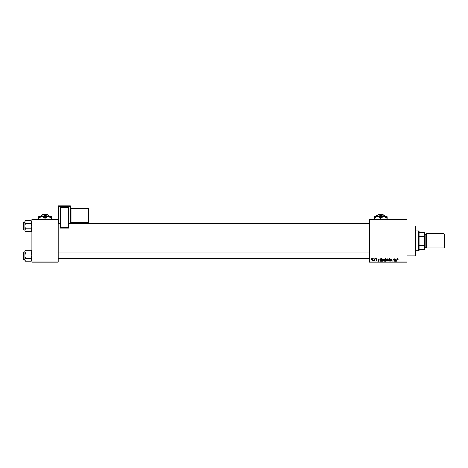 <?xml version="1.0" encoding="UTF-8"?>
<svg xmlns="http://www.w3.org/2000/svg" width="468" height="468" viewBox="0 0 468 468"><rect width="100%" height="100%" fill="white"/><g stroke="black" fill="none" stroke-linecap="round" stroke-linejoin="round"><path stroke-width="0.7" d="M369.31 219.591L406.955 219.591L406.955 219.942L369.31 219.942L369.31 219.591M381.87 260.068L382.953 258.623L383.807 259.699L383.467 260.799L382.725 261.173L381.87 260.068M379.25 259.336L378.366 261.144L378.027 258.658L378.366 259.336L379.25 259.336M397.63 258.623L398.116 259.401L397.613 258.915L396.718 261.144L397.022 259.319L397.63 258.623M390.294 259.354L391.072 258.623L391.845 259.465L391.061 258.915L390.552 259.33L391.587 260.512L390.891 261.173L390.166 260.401L390.897 260.881L391.33 260.53L390.294 259.354M387.972 261.144L389.388 258.658L389.768 261.144L389.183 259.009L387.972 261.144M386.001 260.068L387.083 258.623L387.937 259.699L387.598 260.799L386.86 261.173L386.001 260.068M371.06 259.009L371.376 258.658L371.06 259.009M369.31 261.852L406.955 261.852L406.955 262.209L369.31 262.209L369.31 219.942M406.955 261.852L406.955 219.942M384.164 259.43L384.877 258.658L385.872 258.658L385.451 261.144L384.474 261.103L384.164 259.43M396.267 259.336L395.378 261.144L395.039 258.658L395.384 259.336L396.267 259.336M394.255 260.173L394.781 258.658L394.36 261.144L393.377 259.032L392.769 261.144L393.184 258.658L394.173 260.764L394.255 260.173M376.377 258.623L376.992 259.266L376.366 258.851L376.026 259.126L376.769 259.98L376.225 260.495L375.64 259.945L376.512 260.021L375.769 259.149L376.377 258.623M380.607 258.716L381.742 258.658L381.321 261.144L380.385 261.109L379.835 260.126L380.607 258.716M371.539 259.74L372.341 258.623L372.955 259.342L372.142 260.495L371.539 259.74M373.446 259.009L373.762 258.658L373.446 259.009M374.371 259.377L374.763 258.658L374.459 260.465L374.265 260.091L373.669 260.43L374.371 259.377M375.19 259.009L375.506 258.658L375.19 259.009M31.923 219.591L58.202 219.591L58.202 219.942L31.923 219.942L31.923 219.591M58.202 261.852L58.202 262.209L31.923 262.209L31.923 261.852L58.202 261.852L58.202 219.942M31.923 261.852L31.923 219.942M385.24 260.851L385.369 260.073L384.532 260.179L384.386 260.524L385.24 260.851M385.421 259.787L385.562 258.944L384.421 259.436L385.421 259.787M387.393 260.606L387.68 259.687L387.065 258.915L386.258 260.097L386.866 260.881L387.393 260.606M395.782 260.36L396.121 259.623L395.419 259.623L395.577 260.869L395.782 260.36M378.764 260.36L379.109 259.623L378.407 259.623L378.559 260.869L378.764 260.36M381.11 260.851L381.432 258.944L380.092 260.138L380.408 260.811L381.11 260.851M383.263 260.606L383.549 259.687L382.935 258.915L382.128 260.097L382.736 260.881L383.263 260.606M372.154 260.272L372.698 259.371L372.341 258.851L371.797 259.74L372.154 260.272M415.122 225.98L415.479 226.336L415.479 255.458L415.122 255.815L415.122 225.98L406.955 225.98M415.122 255.815L406.955 255.815M31.923 251.023L31.198 250.298L31.923 251.649L31.198 253.001L25.547 253.001L24.822 251.649L25.547 250.298L31.198 250.298M25.547 250.298L24.822 251.023L24.822 260.395L25.547 261.121L24.822 259.769L25.547 258.412L24.822 255.709L25.547 253.001M23.4 259.401L23.4 252.012L23.4 259.401L23.4 252.012L24.822 251.802M23.611 259.617L24.822 259.617M31.198 253.001L31.923 255.709L31.198 258.412L31.923 259.769L31.198 261.121L25.547 261.121M31.198 258.412L25.547 258.412M31.719 260.465L31.923 259.769M25.026 250.947L24.833 251.462M23.4 258.178L23.4 253.223M31.923 221.399L31.198 220.674L31.923 222.031L31.198 223.382L25.547 223.382L24.822 222.031L25.547 220.674L31.198 220.674M25.547 220.674L24.822 221.399L24.822 230.777L25.547 231.502L24.822 230.151L25.547 228.793L24.822 226.091L25.547 223.382M24.822 222.183L23.4 222.394L23.4 229.285M23.4 222.891L23.4 229.782M23.611 229.993L24.822 229.993M31.198 223.382L31.923 226.091L31.198 228.793L31.923 230.151L31.198 231.502L25.547 231.502M31.198 228.793L25.547 228.793M31.719 230.847L31.923 230.151M25.026 221.329L24.833 221.844M418.673 230.952L419.03 231.309L419.03 250.485L418.673 250.842L418.673 230.952L415.479 230.952M419.03 232.374L424.71 232.374L424.71 249.421L424.359 249.421L424.71 244.448M419.03 245.29L424.359 245.29M424.71 237.346L424.359 232.374M419.03 236.504L424.359 236.504M419.03 249.421L424.359 249.421M444.6 234.363L444.6 247.432L444.033 247.999L444.033 233.795L444.6 234.363M424.71 233.795L425.067 234.152L425.067 247.648L424.71 247.999M425.067 247.291L426.132 247.291A0.357 0.357 0 0 1 426.488 247.648M425.067 234.503L426.132 234.503A0.357 0.357 0 0 0 426.488 234.152M444.033 247.999L426.488 247.999L426.488 233.795L444.033 233.795M70.633 206.148A0.357 0.357 0 0 0 70.276 205.791L58.558 205.791L58.558 206.318L70.276 206.318L70.276 205.791A0.357 0.357 180 0 1 70.633 206.148L70.633 223.248M70.633 222.23L70.633 222.914A0.357 0.357 0 0 1 70.99 222.557L70.99 222.218L88.037 222.218L88.037 208.728L70.99 208.728L70.99 222.218L70.633 221.826M70.633 208.74L70.99 208.359L88.037 208.359L88.037 208.008L70.99 208.008L70.99 208.359A0.357 0.357 180 0 1 70.633 208.008L70.633 208.342M70.633 222.563L70.633 222.914L70.99 222.557L88.037 222.557A0.357 0.357 180 0 0 88.393 222.206L88.393 208.365L88.393 222.206L88.037 222.557A0.357 0.357 0 0 0 88.393 222.206M60.337 207.242L68.503 207.535L60.337 207.242M68.503 227.407L68.503 228.091L60.337 228.091L60.337 227.407L68.503 227.407L68.503 207.535M68.503 228.091L60.337 228.091M60.337 227.407L60.337 207.535M58.558 205.791A0.357 0.357 0 0 0 58.202 206.148L58.202 219.591L58.202 206.148A0.357 0.357 180 0 1 58.558 205.791L70.276 205.791M378.214 214.619L377.857 214.976L378.214 214.619L383.134 214.619L383.491 214.976L383.134 214.619M384.579 216.678L384.579 215.578L382.625 214.976L376.769 214.976L376.769 215.578L378.723 214.976L380.677 215.578L383.491 214.976M376.769 215.578L376.769 216.678M380.677 215.578L380.677 216.678M384.579 215.578L384.579 214.976L382.625 214.976M376.307 219.591L374.283 218.743L374.283 216.678L387.065 216.678L387.065 218.743L385.047 219.591M374.283 218.743L374.283 219.732M374.283 217.667L377.477 216.678L380.677 217.667L380.677 218.743L378.653 219.591M380.677 217.667L383.871 216.678L387.065 217.667M382.695 219.591L380.677 218.743M387.065 219.732L387.065 218.743M42.606 214.619L42.243 214.976L42.606 214.619L47.525 214.619L47.882 214.976L47.525 214.619M48.97 216.678L48.97 215.578L47.016 214.976L41.155 214.976L41.155 215.578L43.109 214.976L45.063 215.578L47.882 214.976M41.155 215.578L41.155 216.678M45.063 215.578L45.063 216.678M48.97 215.578L48.97 214.976L47.016 214.976M40.693 219.591L38.668 218.743L38.668 216.678L51.457 216.678L51.457 218.743L49.432 219.591M38.668 218.743L38.668 219.732M38.668 217.667L41.868 216.678L45.063 217.667L45.063 218.743L43.038 219.591M45.063 217.667L48.262 216.678L51.457 217.667M47.087 219.591L45.063 218.743M51.457 219.732L51.457 218.743M426.132 247.291L426.132 234.503M70.276 223.248L70.276 206.686L58.558 206.686L58.558 223.248M88.393 208.716A0.357 0.357 180 0 0 88.037 208.359L88.393 208.716M88.037 208.008A0.357 0.357 0 0 1 88.393 208.365A0.357 0.357 0 0 0 88.037 208.008L70.99 208.008A0.357 0.357 0 0 1 70.633 207.657L70.99 208.008M70.633 206.675A0.357 0.357 180 0 0 70.276 206.318L70.633 206.675M58.558 206.318A0.357 0.357 180 0 0 58.202 206.675L58.558 206.318M31.923 260.395L31.198 261.121M369.31 258.547L58.202 258.547M369.31 252.866L58.202 252.866M58.202 223.248L60.337 223.248M68.503 223.248L369.31 223.248M58.202 228.928L369.31 228.928M31.923 230.777L31.198 231.502M418.673 250.842L415.479 250.842M88.037 222.557L70.99 222.557"/></g></svg>
